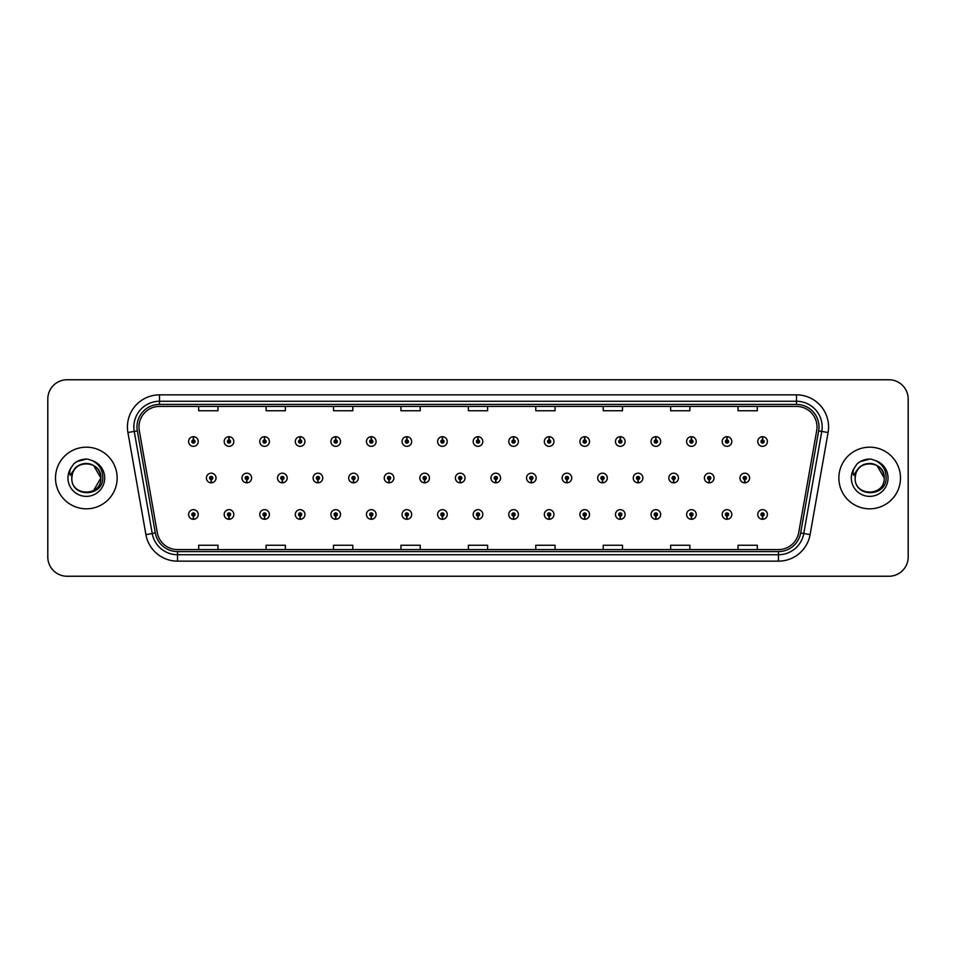 <?xml version="1.0" encoding="UTF-8"?>
<svg xmlns="http://www.w3.org/2000/svg" width="956" height="956" viewBox="0 0 956 956"><rect width="100%" height="100%" fill="white"/><g stroke="black" fill="none" stroke-linecap="round" stroke-linejoin="round"><path stroke-width="1.43" d="M228.926 516.073L228.783 519.287A4.816 4.816 0 0 0 229.213 519.287L229.07 516.073A1.601 1.601 0 0 0 230.599 514.471A1.601 1.601 0 0 0 228.998 512.87A1.601 1.601 0 0 0 227.397 514.471A1.601 1.601 0 0 0 228.926 516.073L228.974 515.117A0.645 0.645 0 0 1 228.353 514.471A0.645 0.645 0 0 1 228.998 513.826A0.645 0.645 0 0 1 229.643 514.471A0.645 0.645 0 0 1 229.022 515.117L229.07 516.073M264.501 516.073L264.358 519.287A4.816 4.816 0 0 0 264.776 519.287L264.645 516.073A1.601 1.601 0 0 0 266.174 514.471A1.601 1.601 0 0 0 264.573 512.87A1.601 1.601 0 0 0 262.96 514.471A1.601 1.601 0 0 0 264.501 516.073L264.537 515.117A0.645 0.645 0 0 1 263.928 514.471A0.645 0.645 0 0 1 264.573 513.826A0.645 0.645 0 0 1 265.206 514.471A0.645 0.645 0 0 1 264.597 515.117L264.645 516.073M300.076 516.073L299.933 519.287A4.816 4.816 0 0 0 300.351 519.287L300.208 516.073A1.601 1.601 0 0 0 301.749 514.471A1.601 1.601 0 0 0 300.136 512.87A1.601 1.601 0 0 0 298.535 514.471A1.601 1.601 0 0 0 300.076 516.073L300.112 515.117A0.645 0.645 0 0 1 299.503 514.471A0.645 0.645 0 0 1 300.136 513.826A0.645 0.645 0 0 1 300.781 514.471A0.645 0.645 0 0 1 300.172 515.117L300.208 516.073M335.64 516.073L335.508 519.287A4.816 4.816 0 0 0 335.926 519.287L335.783 516.073A1.601 1.601 0 0 0 337.313 514.471A1.601 1.601 0 0 0 335.711 512.87A1.601 1.601 0 0 0 334.11 514.471A1.601 1.601 0 0 0 335.64 516.073L335.687 515.117A0.645 0.645 0 0 1 335.066 514.471A0.645 0.645 0 0 1 335.711 513.826A0.645 0.645 0 0 1 336.357 514.471A0.645 0.645 0 0 1 335.735 515.117L335.783 516.073M371.215 516.073L371.071 519.287A4.816 4.816 0 0 0 371.49 519.287L371.358 516.073A1.601 1.601 0 0 0 372.888 514.471A1.601 1.601 0 0 0 371.286 512.87A1.601 1.601 0 0 0 369.685 514.471A1.601 1.601 0 0 0 371.215 516.073L371.263 515.117A0.645 0.645 0 0 1 370.641 514.471A0.645 0.645 0 0 1 371.286 513.826A0.645 0.645 0 0 1 371.932 514.471A0.645 0.645 0 0 1 371.31 515.117L371.358 516.073M406.79 516.073L406.647 519.287A4.816 4.816 0 0 0 407.065 519.287L406.921 516.073A1.601 1.601 0 0 0 408.463 514.471A1.601 1.601 0 0 0 406.862 512.87A1.601 1.601 0 0 0 405.248 514.471A1.601 1.601 0 0 0 406.79 516.073L406.826 515.117A0.645 0.645 0 0 1 406.216 514.471A0.645 0.645 0 0 1 406.862 513.826A0.645 0.645 0 0 1 407.495 514.471A0.645 0.645 0 0 1 406.886 515.117L406.921 516.073M442.353 516.073L442.222 519.287A4.816 4.816 0 0 0 442.64 519.287L442.497 516.073A1.601 1.601 0 0 0 444.038 514.471A1.601 1.601 0 0 0 442.425 512.87A1.601 1.601 0 0 0 440.824 514.471A1.601 1.601 0 0 0 442.353 516.073L442.401 515.117A0.645 0.645 0 0 1 441.791 514.471A0.645 0.645 0 0 1 442.425 513.826A0.645 0.645 0 0 1 443.07 514.471A0.645 0.645 0 0 1 442.461 515.117L442.497 516.073M477.928 516.073L477.785 519.287A4.816 4.816 0 0 0 478.215 519.287L478.072 516.073A1.601 1.601 0 0 0 479.601 514.471A1.601 1.601 0 0 0 478 512.87A1.601 1.601 0 0 0 476.399 514.471A1.601 1.601 0 0 0 477.928 516.073L477.976 515.117A0.645 0.645 0 0 1 477.355 514.471A0.645 0.645 0 0 1 478 513.826A0.645 0.645 0 0 1 478.645 514.471A0.645 0.645 0 0 1 478.024 515.117L478.072 516.073M513.503 516.073L513.36 519.287A4.816 4.816 0 0 0 513.778 519.287L513.647 516.073A1.601 1.601 0 0 0 515.176 514.471A1.601 1.601 0 0 0 513.575 512.87A1.601 1.601 0 0 0 511.962 514.471A1.601 1.601 0 0 0 513.503 516.073L513.539 515.117A0.645 0.645 0 0 1 512.93 514.471A0.645 0.645 0 0 1 513.575 513.826A0.645 0.645 0 0 1 514.209 514.471A0.645 0.645 0 0 1 513.599 515.117L513.647 516.073M549.079 516.073L548.935 519.287A4.816 4.816 0 0 0 549.353 519.287L549.21 516.073A1.601 1.601 0 0 0 550.752 514.471A1.601 1.601 0 0 0 549.138 512.87A1.601 1.601 0 0 0 547.537 514.471A1.601 1.601 0 0 0 549.079 516.073L549.114 515.117A0.645 0.645 0 0 1 548.505 514.471A0.645 0.645 0 0 1 549.138 513.826A0.645 0.645 0 0 1 549.784 514.471A0.645 0.645 0 0 1 549.174 515.117L549.21 516.073M584.642 516.073L584.51 519.287A4.816 4.816 0 0 0 584.929 519.287L584.785 516.073A1.601 1.601 0 0 0 586.315 514.471A1.601 1.601 0 0 0 584.714 512.87A1.601 1.601 0 0 0 583.112 514.471A1.601 1.601 0 0 0 584.642 516.073L584.69 515.117A0.645 0.645 0 0 1 584.068 514.471A0.645 0.645 0 0 1 584.714 513.826A0.645 0.645 0 0 1 585.359 514.471A0.645 0.645 0 0 1 584.737 515.117L584.785 516.073M620.217 516.073L620.074 519.287A4.816 4.816 0 0 0 620.492 519.287L620.36 516.073A1.601 1.601 0 0 0 621.89 514.471A1.601 1.601 0 0 0 620.289 512.87A1.601 1.601 0 0 0 618.687 514.471A1.601 1.601 0 0 0 620.217 516.073L620.265 515.117A0.645 0.645 0 0 1 619.643 514.471A0.645 0.645 0 0 1 620.289 513.826A0.645 0.645 0 0 1 620.934 514.471A0.645 0.645 0 0 1 620.313 515.117L620.36 516.073M655.792 516.073L655.649 519.287A4.816 4.816 0 0 0 656.067 519.287L655.924 516.073A1.601 1.601 0 0 0 657.465 514.471A1.601 1.601 0 0 0 655.864 512.87A1.601 1.601 0 0 0 654.251 514.471A1.601 1.601 0 0 0 655.792 516.073L655.828 515.117A0.645 0.645 0 0 1 655.218 514.471A0.645 0.645 0 0 1 655.864 513.826A0.645 0.645 0 0 1 656.497 514.471A0.645 0.645 0 0 1 655.888 515.117L655.924 516.073M691.355 516.073L691.224 519.287A4.816 4.816 0 0 0 691.642 519.287L691.499 516.073A1.601 1.601 0 0 0 693.04 514.471A1.601 1.601 0 0 0 691.427 512.87A1.601 1.601 0 0 0 689.826 514.471A1.601 1.601 0 0 0 691.355 516.073L691.403 515.117A0.645 0.645 0 0 1 690.794 514.471A0.645 0.645 0 0 1 691.427 513.826A0.645 0.645 0 0 1 692.072 514.471A0.645 0.645 0 0 1 691.463 515.117L691.499 516.073M726.93 516.073L726.787 519.287A4.816 4.816 0 0 0 727.217 519.287L727.074 516.073A1.601 1.601 0 0 0 728.603 514.471A1.601 1.601 0 0 0 727.002 512.87A1.601 1.601 0 0 0 725.401 514.471A1.601 1.601 0 0 0 726.93 516.073L726.978 515.117A0.645 0.645 0 0 1 726.357 514.471A0.645 0.645 0 0 1 727.002 513.826A0.645 0.645 0 0 1 727.647 514.471A0.645 0.645 0 0 1 727.026 515.117L727.074 516.073M762.506 516.073L762.362 519.287A4.816 4.816 0 0 0 762.78 519.287L762.649 516.073A1.601 1.601 0 0 0 764.179 514.471A1.601 1.601 0 0 0 762.577 512.87A1.601 1.601 0 0 0 760.964 514.471A1.601 1.601 0 0 0 762.506 516.073L762.541 515.117A0.645 0.645 0 0 1 761.932 514.471A0.645 0.645 0 0 1 762.577 513.826A0.645 0.645 0 0 1 763.211 514.471A0.645 0.645 0 0 1 762.601 515.117L762.649 516.073M193.351 516.073L193.22 519.287A4.816 4.816 0 0 0 193.638 519.287L193.494 516.073A1.601 1.601 0 0 0 195.036 514.471A1.601 1.601 0 0 0 193.423 512.87A1.601 1.601 0 0 0 191.821 514.471A1.601 1.601 0 0 0 193.351 516.073L193.399 515.117A0.645 0.645 0 0 1 192.789 514.471A0.645 0.645 0 0 1 193.423 513.826A0.645 0.645 0 0 1 194.068 514.471A0.645 0.645 0 0 1 193.459 515.117L193.494 516.073M246.708 479.601L246.576 482.816A4.816 4.816 0 0 0 246.995 482.816L246.851 479.601A1.601 1.601 0 0 0 248.393 478A1.601 1.601 0 0 0 246.779 476.399A1.601 1.601 0 0 0 245.178 478A1.601 1.601 0 0 0 246.708 479.601L246.756 478.645A0.645 0.645 0 0 1 246.146 478A0.645 0.645 0 0 1 246.779 477.355A0.645 0.645 0 0 1 247.425 478A0.645 0.645 0 0 1 246.815 478.645L246.851 479.601M282.283 479.601L282.139 482.816A4.816 4.816 0 0 0 282.57 482.816L282.426 479.601A1.601 1.601 0 0 0 283.956 478A1.601 1.601 0 0 0 282.355 476.399A1.601 1.601 0 0 0 280.753 478A1.601 1.601 0 0 0 282.283 479.601L282.331 478.645A0.645 0.645 0 0 1 281.709 478A0.645 0.645 0 0 1 282.355 477.355A0.645 0.645 0 0 1 283 478A0.645 0.645 0 0 1 282.379 478.645L282.426 479.601M317.858 479.601L317.715 482.816A4.816 4.816 0 0 0 318.133 482.816L318.001 479.601A1.601 1.601 0 0 0 319.531 478A1.601 1.601 0 0 0 317.93 476.399A1.601 1.601 0 0 0 316.317 478A1.601 1.601 0 0 0 317.858 479.601L317.894 478.645A0.645 0.645 0 0 1 317.284 478A0.645 0.645 0 0 1 317.93 477.355A0.645 0.645 0 0 1 318.575 478A0.645 0.645 0 0 1 317.954 478.645L318.001 479.601M353.433 479.601L353.29 482.816A4.816 4.816 0 0 0 353.708 482.816L353.565 479.601A1.601 1.601 0 0 0 355.106 478A1.601 1.601 0 0 0 353.493 476.399A1.601 1.601 0 0 0 351.892 478A1.601 1.601 0 0 0 353.433 479.601L353.469 478.645A0.645 0.645 0 0 1 352.86 478A0.645 0.645 0 0 1 353.493 477.355A0.645 0.645 0 0 1 354.138 478A0.645 0.645 0 0 1 353.529 478.645L353.565 479.601M388.996 479.601L388.865 482.816A4.816 4.816 0 0 0 389.283 482.816L389.14 479.601A1.601 1.601 0 0 0 390.681 478A1.601 1.601 0 0 0 389.068 476.399A1.601 1.601 0 0 0 387.467 478A1.601 1.601 0 0 0 388.996 479.601L389.044 478.645A0.645 0.645 0 0 1 388.423 478A0.645 0.645 0 0 1 389.068 477.355A0.645 0.645 0 0 1 389.713 478A0.645 0.645 0 0 1 389.104 478.645L389.14 479.601M424.572 479.601L424.428 482.816A4.816 4.816 0 0 0 424.858 482.816L424.715 479.601A1.601 1.601 0 0 0 426.245 478A1.601 1.601 0 0 0 424.643 476.399A1.601 1.601 0 0 0 423.042 478A1.601 1.601 0 0 0 424.572 479.601L424.619 478.645A0.645 0.645 0 0 1 423.998 478A0.645 0.645 0 0 1 424.643 477.355A0.645 0.645 0 0 1 425.289 478A0.645 0.645 0 0 1 424.667 478.645L424.715 479.601M460.147 479.601L460.003 482.816A4.816 4.816 0 0 0 460.422 482.816L460.29 479.601A1.601 1.601 0 0 0 461.82 478A1.601 1.601 0 0 0 460.218 476.399A1.601 1.601 0 0 0 458.605 478A1.601 1.601 0 0 0 460.147 479.601L460.183 478.645A0.645 0.645 0 0 1 459.573 478A0.645 0.645 0 0 1 460.218 477.355A0.645 0.645 0 0 1 460.852 478A0.645 0.645 0 0 1 460.242 478.645L460.29 479.601M495.71 479.601L495.578 482.816A4.816 4.816 0 0 0 495.997 482.816L495.853 479.601A1.601 1.601 0 0 0 497.395 478A1.601 1.601 0 0 0 495.782 476.399A1.601 1.601 0 0 0 494.18 478A1.601 1.601 0 0 0 495.71 479.601L495.758 478.645A0.645 0.645 0 0 1 495.148 478A0.645 0.645 0 0 1 495.782 477.355A0.645 0.645 0 0 1 496.427 478A0.645 0.645 0 0 1 495.817 478.645L495.853 479.601M531.285 479.601L531.142 482.816A4.816 4.816 0 0 0 531.572 482.816L531.428 479.601A1.601 1.601 0 0 0 532.958 478A1.601 1.601 0 0 0 531.357 476.399A1.601 1.601 0 0 0 529.755 478A1.601 1.601 0 0 0 531.285 479.601L531.333 478.645A0.645 0.645 0 0 1 530.711 478A0.645 0.645 0 0 1 531.357 477.355A0.645 0.645 0 0 1 532.002 478A0.645 0.645 0 0 1 531.381 478.645L531.428 479.601M566.86 479.601L566.717 482.816A4.816 4.816 0 0 0 567.135 482.816L567.004 479.601A1.601 1.601 0 0 0 568.533 478A1.601 1.601 0 0 0 566.932 476.399A1.601 1.601 0 0 0 565.319 478A1.601 1.601 0 0 0 566.86 479.601L566.896 478.645A0.645 0.645 0 0 1 566.287 478A0.645 0.645 0 0 1 566.932 477.355A0.645 0.645 0 0 1 567.577 478A0.645 0.645 0 0 1 566.956 478.645L567.004 479.601M602.435 479.601L602.292 482.816A4.816 4.816 0 0 0 602.71 482.816L602.567 479.601A1.601 1.601 0 0 0 604.108 478A1.601 1.601 0 0 0 602.507 476.399A1.601 1.601 0 0 0 600.894 478A1.601 1.601 0 0 0 602.435 479.601L602.471 478.645A0.645 0.645 0 0 1 601.862 478A0.645 0.645 0 0 1 602.507 477.355A0.645 0.645 0 0 1 603.14 478A0.645 0.645 0 0 1 602.531 478.645L602.567 479.601M637.999 479.601L637.867 482.816A4.816 4.816 0 0 0 638.285 482.816L638.142 479.601A1.601 1.601 0 0 0 639.683 478A1.601 1.601 0 0 0 638.07 476.399A1.601 1.601 0 0 0 636.469 478A1.601 1.601 0 0 0 637.999 479.601L638.046 478.645A0.645 0.645 0 0 1 637.425 478A0.645 0.645 0 0 1 638.07 477.355A0.645 0.645 0 0 1 638.716 478A0.645 0.645 0 0 1 638.106 478.645L638.142 479.601M673.574 479.601L673.43 482.816A4.816 4.816 0 0 0 673.861 482.816L673.717 479.601A1.601 1.601 0 0 0 675.247 478A1.601 1.601 0 0 0 673.645 476.399A1.601 1.601 0 0 0 672.044 478A1.601 1.601 0 0 0 673.574 479.601L673.622 478.645A0.645 0.645 0 0 1 673 478A0.645 0.645 0 0 1 673.645 477.355A0.645 0.645 0 0 1 674.291 478A0.645 0.645 0 0 1 673.669 478.645L673.717 479.601M709.149 479.601L709.005 482.816A4.816 4.816 0 0 0 709.424 482.816L709.292 479.601A1.601 1.601 0 0 0 710.822 478A1.601 1.601 0 0 0 709.221 476.399A1.601 1.601 0 0 0 707.607 478A1.601 1.601 0 0 0 709.149 479.601L709.185 478.645A0.645 0.645 0 0 1 708.575 478A0.645 0.645 0 0 1 709.221 477.355A0.645 0.645 0 0 1 709.854 478A0.645 0.645 0 0 1 709.244 478.645L709.292 479.601M744.724 479.601L744.581 482.816A4.816 4.816 0 0 0 744.999 482.816L744.855 479.601A1.601 1.601 0 0 0 746.397 478A1.601 1.601 0 0 0 744.784 476.399A1.601 1.601 0 0 0 743.182 478A1.601 1.601 0 0 0 744.724 479.601L744.76 478.645A0.645 0.645 0 0 1 744.15 478A0.645 0.645 0 0 1 744.784 477.355A0.645 0.645 0 0 1 745.429 478A0.645 0.645 0 0 1 744.82 478.645L744.855 479.601M211.145 479.601L211.001 482.816A4.816 4.816 0 0 0 211.419 482.816L211.276 479.601A1.601 1.601 0 0 0 212.818 478A1.601 1.601 0 0 0 211.216 476.399A1.601 1.601 0 0 0 209.603 478A1.601 1.601 0 0 0 211.145 479.601L211.18 478.645A0.645 0.645 0 0 1 210.571 478A0.645 0.645 0 0 1 211.216 477.355A0.645 0.645 0 0 1 211.85 478A0.645 0.645 0 0 1 211.24 478.645L211.276 479.601M229.07 439.927L229.213 436.713A4.816 4.816 0 0 0 228.783 436.713L228.926 439.927A1.601 1.601 0 0 0 227.397 441.529A1.601 1.601 0 0 0 228.998 443.13A1.601 1.601 0 0 0 230.599 441.529A1.601 1.601 0 0 0 229.07 439.927L229.022 440.883A0.645 0.645 0 0 1 229.643 441.529A0.645 0.645 0 0 1 228.998 442.174A0.645 0.645 0 0 1 228.353 441.529A0.645 0.645 0 0 1 228.974 440.883L228.926 439.927M264.645 439.927L264.776 436.713A4.816 4.816 0 0 0 264.358 436.713L264.501 439.927A1.601 1.601 0 0 0 262.96 441.529A1.601 1.601 0 0 0 264.573 443.13A1.601 1.601 0 0 0 266.174 441.529A1.601 1.601 0 0 0 264.645 439.927L264.597 440.883A0.645 0.645 0 0 1 265.206 441.529A0.645 0.645 0 0 1 264.573 442.174A0.645 0.645 0 0 1 263.928 441.529A0.645 0.645 0 0 1 264.537 440.883L264.501 439.927M300.208 439.927L300.351 436.713A4.816 4.816 0 0 0 299.933 436.713L300.076 439.927A1.601 1.601 0 0 0 298.535 441.529A1.601 1.601 0 0 0 300.136 443.13A1.601 1.601 0 0 0 301.749 441.529A1.601 1.601 0 0 0 300.208 439.927L300.172 440.883A0.645 0.645 0 0 1 300.781 441.529A0.645 0.645 0 0 1 300.136 442.174A0.645 0.645 0 0 1 299.503 441.529A0.645 0.645 0 0 1 300.112 440.883L300.076 439.927M335.783 439.927L335.926 436.713A4.816 4.816 0 0 0 335.508 436.713L335.64 439.927A1.601 1.601 0 0 0 334.11 441.529A1.601 1.601 0 0 0 335.711 443.13A1.601 1.601 0 0 0 337.313 441.529A1.601 1.601 0 0 0 335.783 439.927L335.735 440.883A0.645 0.645 0 0 1 336.357 441.529A0.645 0.645 0 0 1 335.711 442.174A0.645 0.645 0 0 1 335.066 441.529A0.645 0.645 0 0 1 335.687 440.883L335.64 439.927M371.358 439.927L371.49 436.713A4.816 4.816 0 0 0 371.071 436.713L371.215 439.927A1.601 1.601 0 0 0 369.685 441.529A1.601 1.601 0 0 0 371.286 443.13A1.601 1.601 0 0 0 372.888 441.529A1.601 1.601 0 0 0 371.358 439.927L371.31 440.883A0.645 0.645 0 0 1 371.932 441.529A0.645 0.645 0 0 1 371.286 442.174A0.645 0.645 0 0 1 370.641 441.529A0.645 0.645 0 0 1 371.263 440.883L371.215 439.927M406.921 439.927L407.065 436.713A4.816 4.816 0 0 0 406.647 436.713L406.79 439.927A1.601 1.601 0 0 0 405.248 441.529A1.601 1.601 0 0 0 406.862 443.13A1.601 1.601 0 0 0 408.463 441.529A1.601 1.601 0 0 0 406.921 439.927L406.886 440.883A0.645 0.645 0 0 1 407.495 441.529A0.645 0.645 0 0 1 406.862 442.174A0.645 0.645 0 0 1 406.216 441.529A0.645 0.645 0 0 1 406.826 440.883L406.79 439.927M442.497 439.927L442.64 436.713A4.816 4.816 0 0 0 442.222 436.713L442.353 439.927A1.601 1.601 0 0 0 440.824 441.529A1.601 1.601 0 0 0 442.425 443.13A1.601 1.601 0 0 0 444.038 441.529A1.601 1.601 0 0 0 442.497 439.927L442.461 440.883A0.645 0.645 0 0 1 443.07 441.529A0.645 0.645 0 0 1 442.425 442.174A0.645 0.645 0 0 1 441.791 441.529A0.645 0.645 0 0 1 442.401 440.883L442.353 439.927M478.072 439.927L478.215 436.713A4.816 4.816 0 0 0 477.785 436.713L477.928 439.927A1.601 1.601 0 0 0 476.399 441.529A1.601 1.601 0 0 0 478 443.13A1.601 1.601 0 0 0 479.601 441.529A1.601 1.601 0 0 0 478.072 439.927L478.024 440.883A0.645 0.645 0 0 1 478.645 441.529A0.645 0.645 0 0 1 478 442.174A0.645 0.645 0 0 1 477.355 441.529A0.645 0.645 0 0 1 477.976 440.883L477.928 439.927M513.647 439.927L513.778 436.713A4.816 4.816 0 0 0 513.36 436.713L513.503 439.927A1.601 1.601 0 0 0 511.962 441.529A1.601 1.601 0 0 0 513.575 443.13A1.601 1.601 0 0 0 515.176 441.529A1.601 1.601 0 0 0 513.647 439.927L513.599 440.883A0.645 0.645 0 0 1 514.209 441.529A0.645 0.645 0 0 1 513.575 442.174A0.645 0.645 0 0 1 512.93 441.529A0.645 0.645 0 0 1 513.539 440.883L513.503 439.927M549.21 439.927L549.353 436.713A4.816 4.816 0 0 0 548.935 436.713L549.079 439.927A1.601 1.601 0 0 0 547.537 441.529A1.601 1.601 0 0 0 549.138 443.13A1.601 1.601 0 0 0 550.752 441.529A1.601 1.601 0 0 0 549.21 439.927L549.174 440.883A0.645 0.645 0 0 1 549.784 441.529A0.645 0.645 0 0 1 549.138 442.174A0.645 0.645 0 0 1 548.505 441.529A0.645 0.645 0 0 1 549.114 440.883L549.079 439.927M584.785 439.927L584.929 436.713A4.816 4.816 0 0 0 584.51 436.713L584.642 439.927A1.601 1.601 0 0 0 583.112 441.529A1.601 1.601 0 0 0 584.714 443.13A1.601 1.601 0 0 0 586.315 441.529A1.601 1.601 0 0 0 584.785 439.927L584.737 440.883A0.645 0.645 0 0 1 585.359 441.529A0.645 0.645 0 0 1 584.714 442.174A0.645 0.645 0 0 1 584.068 441.529A0.645 0.645 0 0 1 584.69 440.883L584.642 439.927M620.36 439.927L620.492 436.713A4.816 4.816 0 0 0 620.074 436.713L620.217 439.927A1.601 1.601 0 0 0 618.687 441.529A1.601 1.601 0 0 0 620.289 443.13A1.601 1.601 0 0 0 621.89 441.529A1.601 1.601 0 0 0 620.36 439.927L620.313 440.883A0.645 0.645 0 0 1 620.934 441.529A0.645 0.645 0 0 1 620.289 442.174A0.645 0.645 0 0 1 619.643 441.529A0.645 0.645 0 0 1 620.265 440.883L620.217 439.927M655.924 439.927L656.067 436.713A4.816 4.816 0 0 0 655.649 436.713L655.792 439.927A1.601 1.601 0 0 0 654.251 441.529A1.601 1.601 0 0 0 655.864 443.13A1.601 1.601 0 0 0 657.465 441.529A1.601 1.601 0 0 0 655.924 439.927L655.888 440.883A0.645 0.645 0 0 1 656.497 441.529A0.645 0.645 0 0 1 655.864 442.174A0.645 0.645 0 0 1 655.218 441.529A0.645 0.645 0 0 1 655.828 440.883L655.792 439.927M691.499 439.927L691.642 436.713A4.816 4.816 0 0 0 691.224 436.713L691.355 439.927A1.601 1.601 0 0 0 689.826 441.529A1.601 1.601 0 0 0 691.427 443.13A1.601 1.601 0 0 0 693.04 441.529A1.601 1.601 0 0 0 691.499 439.927L691.463 440.883A0.645 0.645 0 0 1 692.072 441.529A0.645 0.645 0 0 1 691.427 442.174A0.645 0.645 0 0 1 690.794 441.529A0.645 0.645 0 0 1 691.403 440.883L691.355 439.927M727.074 439.927L727.217 436.713A4.816 4.816 0 0 0 726.787 436.713L726.93 439.927A1.601 1.601 0 0 0 725.401 441.529A1.601 1.601 0 0 0 727.002 443.13A1.601 1.601 0 0 0 728.603 441.529A1.601 1.601 0 0 0 727.074 439.927L727.026 440.883A0.645 0.645 0 0 1 727.647 441.529A0.645 0.645 0 0 1 727.002 442.174A0.645 0.645 0 0 1 726.357 441.529A0.645 0.645 0 0 1 726.978 440.883L726.93 439.927M762.649 439.927L762.78 436.713A4.816 4.816 0 0 0 762.362 436.713L762.506 439.927A1.601 1.601 0 0 0 760.964 441.529A1.601 1.601 0 0 0 762.577 443.13A1.601 1.601 0 0 0 764.179 441.529A1.601 1.601 0 0 0 762.649 439.927L762.601 440.883A0.645 0.645 0 0 1 763.211 441.529A0.645 0.645 0 0 1 762.577 442.174A0.645 0.645 0 0 1 761.932 441.529A0.645 0.645 0 0 1 762.541 440.883L762.506 439.927M193.494 439.927L193.638 436.713A4.816 4.816 0 0 0 193.22 436.713L193.351 439.927A1.601 1.601 0 0 0 191.821 441.529A1.601 1.601 0 0 0 193.423 443.13A1.601 1.601 0 0 0 195.036 441.529A1.601 1.601 0 0 0 193.494 439.927L193.459 440.883A0.645 0.645 0 0 1 194.068 441.529A0.645 0.645 0 0 1 193.423 442.174A0.645 0.645 0 0 1 192.789 441.529A0.645 0.645 0 0 1 193.399 440.883L193.351 439.927M55.508 478A30.819 30.819 0 0 0 86.327 508.819A30.819 30.819 0 0 0 117.146 478A30.819 30.819 0 0 0 86.327 447.181A30.819 30.819 0 0 0 55.508 478A30.819 30.819 0 0 0 86.327 508.819A30.819 30.819 0 0 0 117.146 478A30.819 30.819 0 0 0 86.327 447.181A30.819 30.819 0 0 0 55.508 478M838.854 478A30.819 30.819 0 0 0 869.673 508.819A30.819 30.819 0 0 0 900.492 478A30.819 30.819 0 0 0 869.673 447.181A30.819 30.819 0 0 0 838.854 478A30.819 30.819 0 0 0 869.673 508.819A30.819 30.819 0 0 0 900.492 478A30.819 30.819 0 0 0 869.673 447.181A30.819 30.819 0 0 0 838.854 478M138.978 426.95A20.542 20.542 0 0 1 159.521 406.408L796.479 406.408A20.542 20.542 0 0 1 816.711 430.523L798.714 532.611A20.542 20.542 0 0 1 778.471 549.592L177.529 549.592A20.542 20.542 0 0 1 157.286 532.611L139.289 430.523A20.542 20.542 0 0 1 138.978 426.95M136.983 426.95A22.538 22.538 0 0 0 137.329 430.869L155.326 532.958A22.538 22.538 0 0 0 177.529 551.588L778.471 551.588A22.538 22.538 0 0 0 800.674 532.958L818.671 430.869A22.538 22.538 0 0 0 796.479 404.412L159.521 404.412A22.538 22.538 0 0 0 136.983 426.95M127.913 432.53A32.11 32.11 0 0 1 159.521 394.852L796.479 394.852A32.11 32.11 0 0 1 828.087 432.53L810.091 534.619A32.11 32.11 0 0 1 778.471 561.148L177.529 561.148A32.11 32.11 0 0 1 145.91 534.619L127.913 432.53L134.234 431.419A25.681 25.681 0 0 1 159.521 401.269L796.479 401.269A25.681 25.681 0 0 1 821.766 431.419L803.769 533.508A25.681 25.681 0 0 1 778.471 554.731L177.529 554.731A25.681 25.681 0 0 1 152.231 533.508L134.234 431.419A25.681 25.681 0 0 1 133.84 426.95M908.2 399.022A19.263 19.263 0 0 0 888.937 379.759L67.063 379.759A19.263 19.263 0 0 0 47.8 399.022L47.8 556.978A19.263 19.263 0 0 0 67.063 576.241L888.937 576.241A19.263 19.263 0 0 0 908.2 556.978L908.2 399.022L908.2 556.978M468.368 406.408L468.368 410.757L487.632 410.757L487.632 406.408M400.946 406.408L400.946 410.757L420.21 410.757L420.21 406.408M333.525 406.408L333.525 410.757L352.788 410.757L352.788 406.408M266.115 406.408L266.115 410.757L285.378 410.757L285.378 406.408M198.693 406.408L198.693 410.757L217.956 410.757L217.956 406.408M535.79 406.408L535.79 410.757L555.054 410.757L555.054 406.408M603.212 406.408L603.212 410.757L622.476 410.757L622.476 406.408M670.622 406.408L670.622 410.757L689.885 410.757L689.885 406.408M738.044 406.408L738.044 410.757L757.307 410.757L757.307 406.408M487.632 549.592L487.632 545.243L468.368 545.243L468.368 549.592M420.21 549.592L420.21 545.243L400.946 545.243L400.946 549.592M352.788 549.592L352.788 545.243L333.525 545.243L333.525 549.592M285.378 549.592L285.378 545.243L266.115 545.243L266.115 549.592M217.956 549.592L217.956 545.243L198.693 545.243L198.693 549.592M555.054 549.592L555.054 545.243L535.79 545.243L535.79 549.592M622.476 549.592L622.476 545.243L603.212 545.243L603.212 549.592M689.885 549.592L689.885 545.243L670.622 545.243L670.622 549.592M757.307 549.592L757.307 545.243L738.044 545.243L738.044 549.592M47.8 399.022L47.8 556.978M888.937 379.759L67.063 379.759M67.063 576.241L888.937 576.241M198.239 441.529A4.816 4.816 0 0 0 193.638 436.713A4.816 4.816 0 0 1 198.239 441.529A4.816 4.816 0 0 1 193.423 446.344A4.816 4.816 0 0 1 188.607 441.529A4.816 4.816 0 0 1 193.22 436.713M206.4 478A4.816 4.816 0 0 0 211.001 482.816A4.816 4.816 0 0 1 206.4 478A4.816 4.816 0 0 1 211.216 473.184A4.816 4.816 0 0 1 216.032 478A4.816 4.816 0 0 1 211.419 482.816M188.607 514.471A4.816 4.816 0 0 0 193.22 519.287A4.816 4.816 0 0 1 188.607 514.471A4.816 4.816 0 0 1 193.423 509.656A4.816 4.816 0 0 1 198.239 514.471A4.816 4.816 0 0 1 193.638 519.287M233.814 441.529A4.816 4.816 0 0 0 229.213 436.713A4.816 4.816 0 0 1 233.814 441.529A4.816 4.816 0 0 1 228.998 446.344A4.816 4.816 0 0 1 224.182 441.529A4.816 4.816 0 0 1 228.783 436.713M269.389 441.529A4.816 4.816 0 0 0 264.776 436.713A4.816 4.816 0 0 1 269.389 441.529A4.816 4.816 0 0 1 264.573 446.344A4.816 4.816 0 0 1 259.757 441.529A4.816 4.816 0 0 1 264.358 436.713M304.952 441.529A4.816 4.816 0 0 0 300.351 436.713A4.816 4.816 0 0 1 304.952 441.529A4.816 4.816 0 0 1 300.136 446.344A4.816 4.816 0 0 1 295.32 441.529A4.816 4.816 0 0 1 299.933 436.713L300.041 439.282M340.527 441.529A4.816 4.816 0 0 0 335.926 436.713A4.816 4.816 0 0 1 340.527 441.529A4.816 4.816 0 0 1 335.711 446.344A4.816 4.816 0 0 1 330.895 441.529A4.816 4.816 0 0 1 335.508 436.713L335.616 439.282M241.964 478A4.816 4.816 0 0 0 246.576 482.816A4.816 4.816 0 0 1 241.964 478A4.816 4.816 0 0 1 246.779 473.184A4.816 4.816 0 0 1 251.595 478A4.816 4.816 0 0 1 246.995 482.816M277.539 478A4.816 4.816 0 0 0 282.139 482.816A4.816 4.816 0 0 1 277.539 478A4.816 4.816 0 0 1 282.355 473.184A4.816 4.816 0 0 1 287.17 478A4.816 4.816 0 0 1 282.57 482.816M313.114 478A4.816 4.816 0 0 0 317.715 482.816A4.816 4.816 0 0 1 313.114 478A4.816 4.816 0 0 1 317.93 473.184A4.816 4.816 0 0 1 322.746 478A4.816 4.816 0 0 1 318.133 482.816L318.025 480.247M224.182 514.471A4.816 4.816 0 0 0 228.783 519.287A4.816 4.816 0 0 1 224.182 514.471A4.816 4.816 0 0 1 228.998 509.656A4.816 4.816 0 0 1 233.814 514.471A4.816 4.816 0 0 1 229.213 519.287M259.757 514.471A4.816 4.816 0 0 0 264.358 519.287A4.816 4.816 0 0 1 259.757 514.471A4.816 4.816 0 0 1 264.573 509.656A4.816 4.816 0 0 1 269.389 514.471A4.816 4.816 0 0 1 264.776 519.287M295.32 514.471A4.816 4.816 0 0 0 299.933 519.287A4.816 4.816 0 0 1 295.32 514.471A4.816 4.816 0 0 1 300.136 509.656A4.816 4.816 0 0 1 304.952 514.471A4.816 4.816 0 0 1 300.351 519.287M330.895 514.471A4.816 4.816 0 0 0 335.508 519.287A4.816 4.816 0 0 1 330.895 514.471A4.816 4.816 0 0 1 335.711 509.656A4.816 4.816 0 0 1 340.527 514.471A4.816 4.816 0 0 1 335.926 519.287M366.471 514.471A4.816 4.816 0 0 0 371.071 519.287A4.816 4.816 0 0 1 366.471 514.471A4.816 4.816 0 0 1 371.286 509.656A4.816 4.816 0 0 1 376.102 514.471A4.816 4.816 0 0 1 371.49 519.287M402.046 514.471A4.816 4.816 0 0 0 406.647 519.287A4.816 4.816 0 0 1 402.046 514.471A4.816 4.816 0 0 1 406.862 509.656A4.816 4.816 0 0 1 411.678 514.471A4.816 4.816 0 0 1 407.065 519.287M437.609 514.471A4.816 4.816 0 0 0 442.222 519.287A4.816 4.816 0 0 1 437.609 514.471A4.816 4.816 0 0 1 442.425 509.656A4.816 4.816 0 0 1 447.241 514.471A4.816 4.816 0 0 1 442.64 519.287M473.184 514.471A4.816 4.816 0 0 0 477.785 519.287A4.816 4.816 0 0 1 473.184 514.471A4.816 4.816 0 0 1 478 509.656A4.816 4.816 0 0 1 482.816 514.471A4.816 4.816 0 0 1 478.215 519.287M508.759 514.471A4.816 4.816 0 0 0 513.36 519.287A4.816 4.816 0 0 1 508.759 514.471A4.816 4.816 0 0 1 513.575 509.656A4.816 4.816 0 0 1 518.391 514.471A4.816 4.816 0 0 1 513.778 519.287M544.322 514.471A4.816 4.816 0 0 0 548.935 519.287A4.816 4.816 0 0 1 544.322 514.471A4.816 4.816 0 0 1 549.138 509.656A4.816 4.816 0 0 1 553.954 514.471A4.816 4.816 0 0 1 549.353 519.287M579.898 514.471A4.816 4.816 0 0 0 584.51 519.287A4.816 4.816 0 0 1 579.898 514.471A4.816 4.816 0 0 1 584.714 509.656A4.816 4.816 0 0 1 589.529 514.471A4.816 4.816 0 0 1 584.929 519.287M615.473 514.471A4.816 4.816 0 0 0 620.074 519.287A4.816 4.816 0 0 1 615.473 514.471A4.816 4.816 0 0 1 620.289 509.656A4.816 4.816 0 0 1 625.105 514.471A4.816 4.816 0 0 1 620.492 519.287M651.048 514.471A4.816 4.816 0 0 0 655.649 519.287A4.816 4.816 0 0 1 651.048 514.471A4.816 4.816 0 0 1 655.864 509.656A4.816 4.816 0 0 1 660.68 514.471A4.816 4.816 0 0 1 656.067 519.287M686.611 514.471A4.816 4.816 0 0 0 691.224 519.287A4.816 4.816 0 0 1 686.611 514.471A4.816 4.816 0 0 1 691.427 509.656A4.816 4.816 0 0 1 696.243 514.471A4.816 4.816 0 0 1 691.642 519.287M722.186 514.471A4.816 4.816 0 0 0 726.787 519.287A4.816 4.816 0 0 1 722.186 514.471A4.816 4.816 0 0 1 727.002 509.656A4.816 4.816 0 0 1 731.818 514.471A4.816 4.816 0 0 1 727.217 519.287M757.761 514.471A4.816 4.816 0 0 0 762.362 519.287A4.816 4.816 0 0 1 757.761 514.471A4.816 4.816 0 0 1 762.577 509.656A4.816 4.816 0 0 1 767.393 514.471A4.816 4.816 0 0 1 762.78 519.287M72.477 473.638L71.796 478C70.995 497.718 102.889 497.359 102.782 478C102.842 469.994 99.269 464.174 92.063 460.553L87.725 459.119C82.491 458.82 77.878 460.35 73.875 463.732L71.258 467.496C69.668 470.185 69.322 472.79 70.218 475.323L74.891 468.392C79.24 464.042 84.427 462.596 90.438 464.078A14.519 14.519 0 0 0 72.477 473.638L71.808 478C70.923 459.274 101.73 459.274 100.846 478L93.58 490.571M100.846 478C100.392 471.033 96.926 466.385 90.438 464.078L93.58 465.429L100.846 478L93.58 465.429L90.438 464.078L93.58 465.429L100.846 478C101.73 496.726 70.923 496.726 71.808 478M73.923 463.708L76.862 461.605L86.47 459.071L76.862 461.605L73.923 463.708L76.862 461.605L86.47 459.071L76.862 461.605L73.923 463.708L76.862 461.605L86.47 459.071M855.835 473.638L855.142 478C854.341 497.718 886.236 497.359 886.128 478C886.188 469.994 882.615 464.174 875.409 460.553L871.071 459.119C865.837 458.82 861.225 460.35 857.233 463.732L854.616 467.496C853.015 470.185 852.668 472.79 853.565 475.323L858.237 468.392C862.599 464.042 867.773 462.596 873.784 464.078A14.519 14.519 0 0 0 855.835 473.638L855.154 478C854.27 459.274 885.077 459.274 884.192 478C885.077 496.726 854.27 496.726 855.154 478L855.835 473.638L855.154 478M873.784 464.078L876.927 465.429L884.192 478L876.927 465.429L873.784 464.078L876.927 465.429L884.192 478C883.738 471.033 880.273 466.385 873.784 464.078M857.269 463.708L860.209 461.605L869.829 459.071L860.209 461.605L857.269 463.708L860.209 461.605L869.829 459.071L860.209 461.605L857.269 463.708L860.209 461.605L869.829 459.071M376.102 441.529A4.816 4.816 0 0 0 371.49 436.713A4.816 4.816 0 0 1 376.102 441.529A4.816 4.816 0 0 1 371.286 446.344A4.816 4.816 0 0 1 366.471 441.529A4.816 4.816 0 0 1 371.071 436.713L371.191 439.282M411.678 441.529A4.816 4.816 0 0 0 407.065 436.713A4.816 4.816 0 0 1 411.678 441.529A4.816 4.816 0 0 1 406.862 446.344A4.816 4.816 0 0 1 402.046 441.529A4.816 4.816 0 0 1 406.647 436.713L406.754 439.282M447.241 441.529A4.816 4.816 0 0 0 442.64 436.713A4.816 4.816 0 0 1 447.241 441.529A4.816 4.816 0 0 1 442.425 446.344A4.816 4.816 0 0 1 437.609 441.529A4.816 4.816 0 0 1 442.222 436.713L442.329 439.282M348.689 478A4.816 4.816 0 0 0 353.29 482.816A4.816 4.816 0 0 1 348.689 478A4.816 4.816 0 0 1 353.493 473.184A4.816 4.816 0 0 1 358.309 478A4.816 4.816 0 0 1 353.708 482.816L353.601 480.247M384.252 478A4.816 4.816 0 0 0 388.865 482.816A4.816 4.816 0 0 1 384.252 478A4.816 4.816 0 0 1 389.068 473.184A4.816 4.816 0 0 1 393.884 478A4.816 4.816 0 0 1 389.283 482.816L389.164 480.247M419.827 478A4.816 4.816 0 0 0 424.428 482.816A4.816 4.816 0 0 1 419.827 478A4.816 4.816 0 0 1 424.643 473.184A4.816 4.816 0 0 1 429.459 478A4.816 4.816 0 0 1 424.858 482.816L424.739 480.247M482.816 441.529A4.816 4.816 0 0 0 478.215 436.713A4.816 4.816 0 0 1 482.816 441.529A4.816 4.816 0 0 1 478 446.344A4.816 4.816 0 0 1 473.184 441.529A4.816 4.816 0 0 1 477.785 436.713L477.904 439.282M518.391 441.529A4.816 4.816 0 0 0 513.778 436.713A4.816 4.816 0 0 1 518.391 441.529A4.816 4.816 0 0 1 513.575 446.344A4.816 4.816 0 0 1 508.759 441.529A4.816 4.816 0 0 1 513.36 436.713M553.954 441.529A4.816 4.816 0 0 0 549.353 436.713A4.816 4.816 0 0 1 553.954 441.529A4.816 4.816 0 0 1 549.138 446.344A4.816 4.816 0 0 1 544.322 441.529A4.816 4.816 0 0 1 548.935 436.713M589.529 441.529A4.816 4.816 0 0 0 584.929 436.713A4.816 4.816 0 0 1 589.529 441.529A4.816 4.816 0 0 1 584.714 446.344A4.816 4.816 0 0 1 579.898 441.529A4.816 4.816 0 0 1 584.51 436.713M625.105 441.529A4.816 4.816 0 0 0 620.492 436.713A4.816 4.816 0 0 1 625.105 441.529A4.816 4.816 0 0 1 620.289 446.344A4.816 4.816 0 0 1 615.473 441.529A4.816 4.816 0 0 1 620.074 436.713M455.403 478A4.816 4.816 0 0 0 460.003 482.816A4.816 4.816 0 0 1 455.403 478A4.816 4.816 0 0 1 460.218 473.184A4.816 4.816 0 0 1 465.034 478A4.816 4.816 0 0 1 460.422 482.816L460.314 480.247M490.966 478A4.816 4.816 0 0 0 495.578 482.816A4.816 4.816 0 0 1 490.966 478A4.816 4.816 0 0 1 495.782 473.184A4.816 4.816 0 0 1 500.597 478A4.816 4.816 0 0 1 495.997 482.816L495.889 480.247M526.541 478A4.816 4.816 0 0 0 531.142 482.816A4.816 4.816 0 0 1 526.541 478A4.816 4.816 0 0 1 531.357 473.184A4.816 4.816 0 0 1 536.173 478A4.816 4.816 0 0 1 531.572 482.816M562.116 478A4.816 4.816 0 0 0 566.717 482.816A4.816 4.816 0 0 1 562.116 478A4.816 4.816 0 0 1 566.932 473.184A4.816 4.816 0 0 1 571.748 478A4.816 4.816 0 0 1 567.135 482.816M597.691 478A4.816 4.816 0 0 0 602.292 482.816A4.816 4.816 0 0 1 597.691 478A4.816 4.816 0 0 1 602.507 473.184A4.816 4.816 0 0 1 607.311 478A4.816 4.816 0 0 1 602.71 482.816M660.68 441.529A4.816 4.816 0 0 0 656.067 436.713A4.816 4.816 0 0 1 660.68 441.529A4.816 4.816 0 0 1 655.864 446.344A4.816 4.816 0 0 1 651.048 441.529A4.816 4.816 0 0 1 655.649 436.713M696.243 441.529A4.816 4.816 0 0 0 691.642 436.713A4.816 4.816 0 0 1 696.243 441.529A4.816 4.816 0 0 1 691.427 446.344A4.816 4.816 0 0 1 686.611 441.529A4.816 4.816 0 0 1 691.224 436.713M731.818 441.529A4.816 4.816 0 0 0 727.217 436.713A4.816 4.816 0 0 1 731.818 441.529A4.816 4.816 0 0 1 727.002 446.344A4.816 4.816 0 0 1 722.186 441.529A4.816 4.816 0 0 1 726.787 436.713M767.393 441.529A4.816 4.816 0 0 0 762.78 436.713A4.816 4.816 0 0 1 767.393 441.529A4.816 4.816 0 0 1 762.577 446.344A4.816 4.816 0 0 1 757.761 441.529A4.816 4.816 0 0 1 762.362 436.713M633.254 478A4.816 4.816 0 0 0 637.867 482.816A4.816 4.816 0 0 1 633.254 478A4.816 4.816 0 0 1 638.07 473.184A4.816 4.816 0 0 1 642.886 478A4.816 4.816 0 0 1 638.285 482.816M668.83 478A4.816 4.816 0 0 0 673.43 482.816A4.816 4.816 0 0 1 668.83 478A4.816 4.816 0 0 1 673.645 473.184A4.816 4.816 0 0 1 678.461 478A4.816 4.816 0 0 1 673.861 482.816M704.405 478A4.816 4.816 0 0 0 709.005 482.816A4.816 4.816 0 0 1 704.405 478A4.816 4.816 0 0 1 709.221 473.184A4.816 4.816 0 0 1 714.036 478A4.816 4.816 0 0 1 709.424 482.816M739.968 478A4.816 4.816 0 0 0 744.581 482.816A4.816 4.816 0 0 1 739.968 478A4.816 4.816 0 0 1 744.784 473.184A4.816 4.816 0 0 1 749.6 478A4.816 4.816 0 0 1 744.999 482.816M796.479 394.852L796.479 404.412M134.234 431.419L137.329 430.869M177.529 561.148L177.529 551.588M778.471 551.588L778.471 561.148M800.674 532.958L810.091 534.619M145.91 534.619L155.326 532.958M818.671 430.869L828.087 432.53M159.521 394.852L159.521 404.412M71.258 467.496A18.367 18.367 0 0 0 86.327 496.367A18.367 18.367 0 0 0 92.063 460.553M854.616 467.496A18.367 18.367 0 0 0 869.673 496.367A18.367 18.367 0 0 0 875.409 460.553"/></g></svg>
